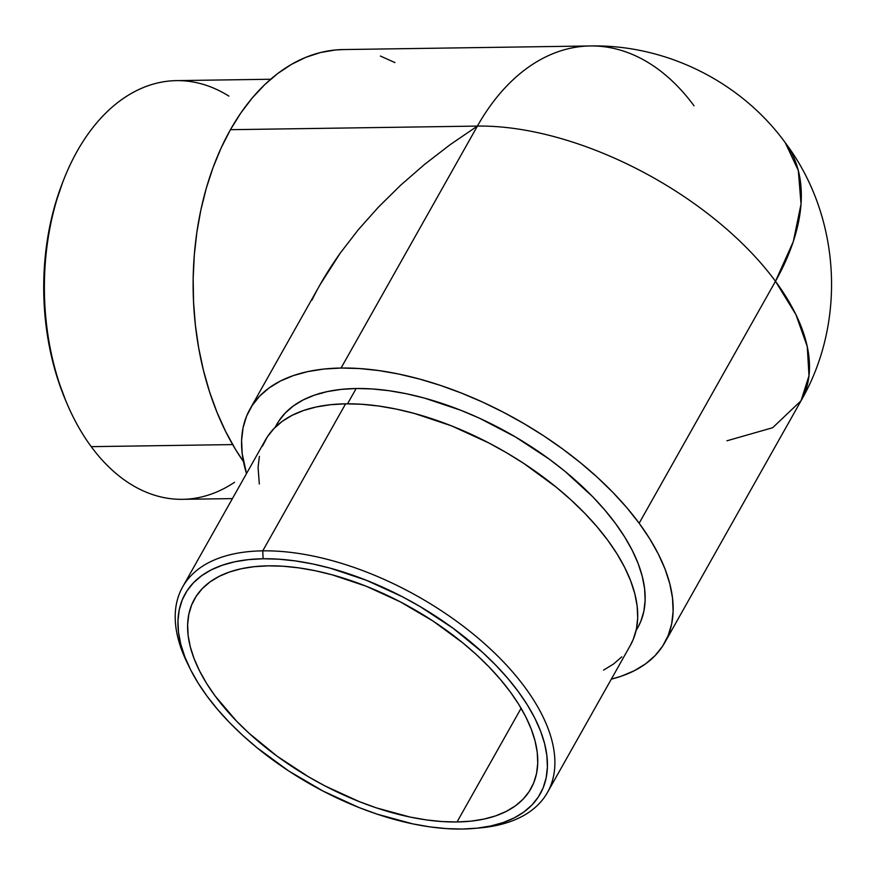 <?xml version="1.0" encoding="UTF-8"?>
<svg xmlns="http://www.w3.org/2000/svg" width="875" height="875" viewBox="0 0 875 875"><rect width="100%" height="100%" fill="white"/><g stroke="black" fill="none" stroke-linecap="round" stroke-linejoin="round"><path stroke-width="1.31" d="M234.555 482.278A209.377 135.111 -90.8 0 1 91.23 446.655A209.377 135.111 89.2 0 0 182.569 499.319L232.411 498.597M474.677 828.395L480.134 827.903A209.377 107.209 -150.6 0 0 520.636 681.669A209.377 107.209 -150.6 0 0 262.752 550.845L263.123 558.764A203.755 104.333 29.4 0 1 514.106 686.087A203.755 104.333 29.4 0 1 474.677 828.395A203.755 104.333 29.4 0 1 462.241 829.041L477.017 828.166L490.689 826L503.136 822.566L514.227 817.884L523.852 812.011L531.934 805.011L538.377 796.928L543.134 787.861L546.153 777.875L547.4 767.091L546.875 755.606L544.578 743.52L540.52 730.964L534.756 718.047L527.33 704.889L518.317 691.633L507.817 678.398L495.906 665.317L482.716 652.509L453.009 628.195L419.836 606.419L402.336 596.739L366.373 580.278L330.258 568.181L312.594 563.927L295.4 560.919L278.863 559.191L263.123 558.764L248.347 559.639L234.675 561.805L222.228 565.25L211.137 569.92L201.513 575.794L193.43 582.805L186.988 590.888L182.23 599.955L179.211 609.93L177.964 620.714L178.489 632.198L180.786 644.284L184.844 656.852L190.608 669.769L198.034 682.916L207.047 696.172L217.547 709.406L229.458 722.498L242.648 735.306L256.988 747.72L288.586 770.875L323.028 791.066L358.991 807.527L377.114 814.155L412.77 823.878L429.964 826.886L446.502 828.614L462.241 829.041A203.755 104.333 29.4 0 1 189.623 667.778A203.755 104.333 29.4 0 1 263.123 558.764L262.752 550.845A209.377 107.209 29.4 0 1 478.625 638.553A209.377 107.209 29.4 0 1 547.455 792.487A209.377 107.209 29.4 0 1 477.367 828.133M232.662 444.588L91.23 446.655L232.662 444.588M547.455 792.487L630.295 645.466A209.377 107.209 -150.6 0 0 561.466 491.531A209.377 107.209 -150.6 0 0 345.592 403.823L262.752 550.845L345.592 403.823L330.411 404.72L316.356 406.952L303.57 410.484L292.173 415.286L282.275 421.323L273.984 428.52L267.356 436.822L262.467 446.141M636.114 630.372A207.123 106.061 -150.6 0 0 637.809 627.561A207.123 106.061 -150.6 0 0 569.712 475.278A207.123 106.061 -150.6 0 0 356.158 388.511L347.539 403.802L356.158 388.511L372.148 388.948L388.959 390.698L406.438 393.761L424.408 398.081L461.103 410.386L479.5 418.228L515.452 436.953L549.183 459.091L564.802 471.177L592.791 496.825L604.887 510.125L615.573 523.578L624.728 537.053L632.275 550.419L638.138 563.555L642.261 576.319L644.591 588.602L645.138 600.283L643.858 611.242L640.795 621.392L637.755 627.659M457.034 821.964A193.091 98.875 29.4 0 1 257.939 741.081A193.091 98.875 29.4 0 1 194.458 599.112A193.091 98.875 29.4 0 1 268.33 565.841A193.091 98.875 29.4 0 1 467.425 646.734A193.091 98.875 29.4 0 1 530.906 788.692A193.091 98.875 29.4 0 1 457.034 821.964L521.095 708.269L457.034 821.964L442.116 821.559L426.442 819.93L410.156 817.075L376.359 807.866L359.188 801.577L325.106 785.98L308.525 776.814L277.08 756.175L248.927 733.141L236.425 721L215.184 696.052L206.653 683.495L199.62 671.027L194.152 658.788L190.312 646.888L188.125 635.436L187.633 624.542L188.814 614.327L191.68 604.866L196.186 596.28L202.289 588.623L209.945 581.973L219.078 576.417L229.578 571.977L241.369 568.717L254.33 566.672L268.33 565.841L283.248 566.245L298.922 567.886L315.208 570.73L331.964 574.766L366.177 586.228L400.258 601.825L432.906 620.966L462.842 642.906L476.438 654.675L488.939 666.816L500.216 679.208L510.18 691.753L518.711 704.32L525.744 716.778L531.212 729.017L535.052 740.928L537.239 752.38L537.731 763.263L536.55 773.489L533.684 782.939L529.178 791.536L523.075 799.192L515.419 805.831L506.286 811.398L495.786 815.828L483.995 819.087L471.034 821.144L457.034 821.964M394.942 62.584L380.417 56.055M343.438 49.558L335.464 49.984L320.502 52.533L305.791 57.334L291.473 64.367L277.692 73.544L264.578 84.787L252.252 97.978L240.833 112.984L230.442 129.686L221.156 147.908L213.095 167.464L206.314 188.18L200.889 209.858L196.864 232.28L194.283 255.238L193.167 278.502L193.539 301.853L195.377 325.073L198.68 347.922L203.405 370.202L209.508 391.672L216.934 412.147L225.608 431.419L235.452 449.312L243.447 461.573A238 153.584 89.2 0 1 230.442 129.686L477.4 126.088L341.064 368.036L323.816 369.053L307.836 371.591L293.3 375.605L280.35 381.062L269.106 387.92L259.667 396.113L252.142 405.552L246.586 416.139L243.053 427.798L241.598 440.387L242.211 453.808L246.509 473.583A238 121.866 29.4 0 1 250.009 409.052A238 121.866 29.4 0 1 341.064 368.036A238 121.866 29.4 0 1 639.155 523.228L626.883 507.773L612.97 492.483L597.57 477.52L580.814 463.028L562.866 449.137L543.911 435.98L524.114 423.697L503.672 412.398L482.792 402.183L461.672 393.17L440.497 385.427L419.486 379.039L398.847 374.062L378.766 370.552L359.45 368.539L341.064 368.036L477.4 126.088A238 121.866 29.4 0 1 775.48 281.28A238 121.866 -150.6 0 0 477.4 126.088L450.308 144.561L424.594 164.38L400.509 185.347L378.284 207.277L358.127 229.928L340.244 253.105L320.108 284.648L250.009 409.052M611.319 679.153L621.414 676.167L634.364 670.698L645.608 663.841L655.047 655.659L662.583 646.22L668.139 635.622L671.661 623.973L673.116 611.373L672.503 597.953L669.812 583.844L665.077 569.166L658.35 554.072L649.677 538.716L639.155 523.228L775.48 281.28A238 134.925 -36.4 0 0 785.302 142.767L798.328 170.559L801.041 204.072L793.297 241.609L775.48 281.28L639.155 523.228A238 121.866 29.4 0 1 664.705 642.72A238 121.866 29.4 0 1 611.319 679.153M275.384 427.12L278.753 421.159L285.316 412.945L293.519 405.825L303.308 399.853L314.584 395.095L327.228 391.606L341.13 389.397L356.158 388.511A207.123 106.061 -150.6 0 0 276.905 424.2L275.122 427.361M664.705 642.72L801.041 400.761A238 121.866 -150.6 0 0 775.48 281.28L795.922 314.628L807.264 346.598L808.992 375.747L801.041 400.761C846.934 321.519 840.547 215.928 785.302 142.767C740.863 81.561 665.798 44.33 590.22 45.959A238 153.584 89.2 0 0 477.4 126.088A238 153.584 -90.8 0 1 590.22 45.959A238 153.584 -90.8 0 1 694.05 105.831M801.041 400.761L772.636 427.733L726.939 440.792M590.22 45.959L343.252 49.558A238 153.584 89.2 0 0 230.442 129.686L477.4 126.088L450.308 144.561L424.594 164.38L400.509 185.347L378.284 207.277L358.127 229.928L340.244 253.105C328.716 269.358 319.288 285.031 311.948 300.125M603.608 670.086L613.506 664.048L621.797 656.852M630.241 645.564L633.314 639.22L636.42 628.972L637.7 617.892L637.153 606.091L634.791 593.666L630.623 580.759L624.706 567.492L617.072 553.973L607.819 540.356L597.023 526.75L584.784 513.308L571.233 500.139L556.5 487.386L524.027 463.597L506.614 452.791L488.633 442.848L451.686 425.928L414.575 413.503L396.419 409.128L378.755 406.033L361.758 404.261L345.592 403.823A209.377 107.209 -150.6 0 0 265.486 439.906L182.645 586.928A209.377 107.209 29.4 0 1 262.752 550.845A209.377 107.209 -150.6 0 0 187.217 662.856L189.623 667.778M259.361 456.4L258.081 467.48L259.317 484.006M188.464 665.339A209.377 107.209 29.4 0 1 182.645 586.928M65.822 400.848L57.75 379.192L52.522 360.806L48.475 341.742L45.642 322.175L44.067 302.302L43.761 282.308L44.713 262.38L46.922 242.736L50.367 223.541L55.005 204.98L62.639 182.448M270.648 79.253L176.455 80.62A209.377 135.111 89.2 0 0 52.325 216.639A209.377 135.111 89.2 0 0 91.23 446.655A209.377 135.111 -90.8 0 1 67.025 403.681A209.377 135.111 -90.8 0 1 63.755 179.594A209.377 135.111 -90.8 0 1 228.922 96.141M63.755 179.594L62.573 182.613A203.755 131.491 89.2 0 0 65.756 400.695L67.025 403.681M321.552 392.864L321.508 393.488M318.817 394.023L319.802 393.192M637.809 627.561L636.027 630.722"/></g></svg>
